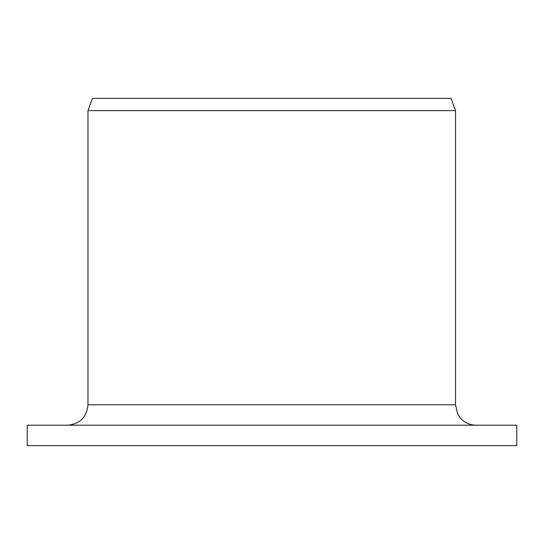 <?xml version="1.0" encoding="UTF-8"?>
<svg xmlns="http://www.w3.org/2000/svg" width="544" height="544" viewBox="0 0 544 544"><rect width="100%" height="100%" fill="white"/><g stroke="black" fill="none" stroke-linecap="round" stroke-linejoin="round"><path stroke-width="0.82" d="M27.2 445.631L27.2 425.204L516.8 425.204L516.8 445.631L27.2 445.631L27.2 425.204M67.687 425.204C79.948 424.041 86.714 417.234 87.965 404.777L87.965 110.622L92.405 98.369L451.058 98.369L455.518 110.622L87.965 110.622M87.965 404.777L455.518 404.777L457.599 413.766L459.904 417.425C464.059 422.47 469.411 425.061 475.946 425.204M455.518 404.777L455.518 110.622"/></g></svg>
